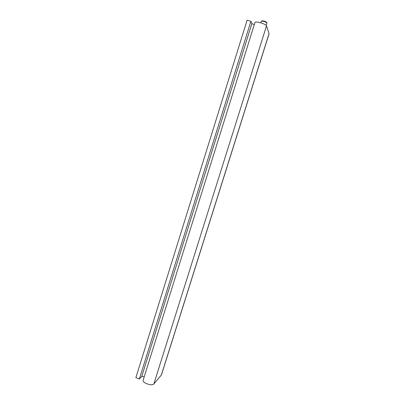<?xml version="1.0" encoding="UTF-8"?>
<svg xmlns="http://www.w3.org/2000/svg" width="405" height="405" viewBox="0 0 405 405"><rect width="100%" height="100%" fill="white"/><g stroke="black" fill="none" stroke-linecap="round" stroke-linejoin="round"><path stroke-width="0.61" d="M250.908 21.257L139.345 379.019L135.883 377.622L247.085 20.25L250.908 21.257L251.885 23.551L254.284 24.68M161.448 374.929L153.834 383.996C152.159 386.421 141.907 382.73 143.173 380.158L254.947 22.558C255.018 20.761 266.146 23.956 266.51 25.879L269.092 33.691M144.256 376.701L141.72 376.523L139.345 379.019M260.754 22.817L261.341 21.212C263.366 21.075 265.219 21.642 266.9 22.918L266.935 23.156M266.606 22.361L266.586 22.326C265.184 21.257 263.635 20.782 261.944 20.898L261.362 21.202M251.885 23.551L141.72 376.523M266.51 25.879L153.834 383.996M269.092 33.433L161.256 375.288M161.423 375L269.107 33.65M266.586 22.326L266.9 22.918M266.217 25.444L266.946 23.125"/></g></svg>
